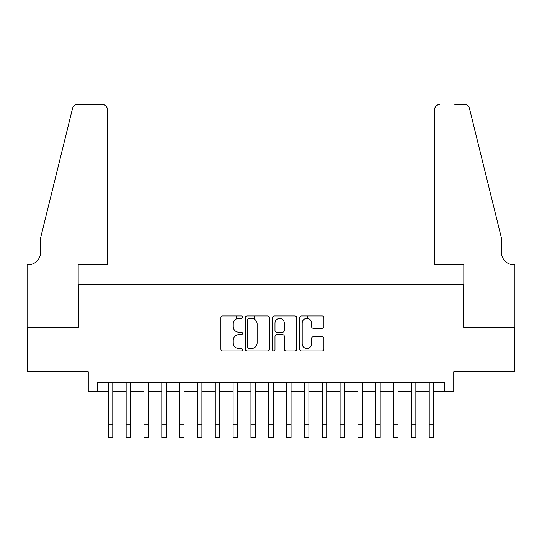 <?xml version="1.0" encoding="UTF-8"?>
<svg xmlns="http://www.w3.org/2000/svg" width="542" height="542" viewBox="0 0 542 542"><rect width="100%" height="100%" fill="white"/><g stroke="black" fill="none" stroke-linecap="round" stroke-linejoin="round"><path stroke-width="0.81" d="M242.477 317.172A1.226 1.226 0 0 0 241.251 315.945L222.654 315.945A1.748 1.748 0 0 0 220.906 317.693L220.906 349.197A1.748 1.748 0 0 0 222.654 350.945L241.251 350.945A1.226 1.226 0 0 0 242.477 349.719A1.226 1.226 0 0 0 241.251 348.499L238.846 348.499A5.603 5.603 0 0 1 233.243 342.896L233.243 340.274A5.603 5.603 0 0 1 238.846 334.671L241.251 334.671A1.226 1.226 0 0 0 242.477 333.445A1.226 1.226 0 0 0 241.251 332.219L238.846 332.219A5.603 5.603 0 0 1 233.243 326.623L233.243 323.994A5.603 5.603 0 0 1 238.846 318.398L241.251 318.398A1.226 1.226 0 0 0 242.477 317.172M322.144 328.283A1.748 1.748 0 0 0 323.892 326.535L323.892 317.693A1.748 1.748 0 0 0 322.144 315.945L301.494 315.945A1.748 1.748 0 0 0 299.746 317.693L299.746 349.197A1.748 1.748 0 0 0 301.494 350.945L322.144 350.945A1.748 1.748 0 0 0 323.892 349.197L323.892 338.52A1.748 1.748 0 0 0 322.144 336.772L313.31 336.772A1.748 1.748 0 0 0 311.555 338.52L311.555 343.818A4.682 4.682 0 0 1 306.874 348.499A4.682 4.682 0 0 1 302.192 343.818L302.192 323.079A4.682 4.682 0 0 1 306.874 318.398A4.682 4.682 0 0 1 311.555 323.079L311.555 326.535A1.748 1.748 0 0 0 313.31 328.283L322.144 328.283M97.167 391.392L97.167 382.476L444.833 382.476L444.833 391.392L453.749 391.392L453.749 371.778L514.812 371.778L514.812 327.205L463.552 327.205L463.552 284.415L78.448 284.415L78.448 327.205L27.188 327.205L27.188 371.778L88.251 371.778L88.251 391.392L108.312 391.392M269.469 317.693A1.748 1.748 0 0 0 267.721 315.945L247.071 315.945A1.748 1.748 0 0 0 245.316 317.693L245.316 349.197A1.748 1.748 0 0 0 247.071 350.945L267.721 350.945A1.748 1.748 0 0 0 269.469 349.197L269.469 317.693M274.279 315.945L294.929 315.945A1.748 1.748 0 0 1 296.684 317.693L296.684 349.197A1.748 1.748 0 0 1 294.929 350.945L286.095 350.945A1.748 1.748 0 0 1 284.347 349.197L284.347 336.419A1.748 1.748 0 0 0 282.592 334.671L276.732 334.671A1.748 1.748 0 0 0 274.984 336.419L274.984 349.719A1.226 1.226 0 0 1 273.757 350.945A1.226 1.226 0 0 1 272.531 349.719L272.531 317.693A1.748 1.748 0 0 1 274.279 315.945M112.77 391.392L126.137 391.392M130.595 391.392L143.969 391.392M148.427 391.392L161.801 391.392M166.252 391.392L179.626 391.392M184.084 391.392L197.457 391.392M201.915 391.392L215.282 391.392M219.74 391.392L233.114 391.392M237.572 391.392L250.939 391.392M255.397 391.392L268.771 391.392M273.229 391.392L286.603 391.392M291.061 391.392L304.428 391.392M308.886 391.392L322.26 391.392M326.718 391.392L340.085 391.392M344.543 391.392L357.916 391.392M362.374 391.392L375.748 391.392M380.199 391.392L393.573 391.392M398.031 391.392L411.405 391.392M415.863 391.392L429.23 391.392M433.688 391.392L444.833 391.392M248.995 318.398A1.226 1.226 0 0 0 247.769 319.617L247.769 347.273A1.226 1.226 0 0 0 248.995 348.499L251.529 348.499A5.603 5.603 0 0 0 257.132 342.896L257.132 323.994A5.603 5.603 0 0 0 251.529 318.398L248.995 318.398M284.347 323.168A4.682 4.682 0 0 0 279.665 318.486A4.682 4.682 0 0 0 274.984 323.168L274.984 330.471A1.748 1.748 0 0 0 276.732 332.219L282.592 332.219A1.748 1.748 0 0 0 284.347 330.471L284.347 323.168M108.312 424.284L112.77 424.284L112.77 437.658L108.312 437.658L108.312 382.476M112.77 424.284L112.77 382.476M107.418 264.808L107.418 109.694A5.345 5.345 0 0 0 102.072 104.342L77.736 104.342A5.345 5.345 0 0 0 72.54 108.414L40.562 238.06L40.562 252.321A12.48 12.48 0 0 1 28.082 264.808L27.1 264.808L27.1 327.205L78.177 327.205L78.177 264.808L107.418 264.808L107.418 109.694C107.079 106.469 105.297 104.687 102.072 104.342L87.276 104.342M72.54 108.414C73.902 105.48 73.902 105.48 72.54 108.414C73.902 105.48 73.902 105.48 72.54 108.414M40.562 252.321A12.48 12.48 0 0 1 28.082 264.808M434.582 264.808L434.582 109.694L434.582 264.808L463.823 264.808L463.823 327.205L514.9 327.205L514.9 264.808L513.918 264.808A12.48 12.48 0 0 1 501.438 252.321A12.48 12.48 0 0 0 513.918 264.808M491.635 198.304L469.46 108.414L501.438 238.06L501.438 252.321M454.724 104.342L464.264 104.342A5.345 5.345 0 0 1 469.46 108.414C468.098 105.48 468.098 105.48 469.46 108.414C468.098 105.48 468.098 105.48 469.46 108.414M439.928 104.342A5.345 5.345 0 0 0 434.582 109.694C434.921 106.469 436.703 104.687 439.928 104.342M126.137 424.284L130.595 424.284L130.595 437.658L126.137 437.658L126.137 382.476M130.595 424.284L130.595 382.476M143.969 424.284L148.427 424.284L148.427 437.658L143.969 437.658L143.969 382.476M148.427 424.284L148.427 382.476M161.801 424.284L166.252 424.284L166.252 437.658L161.801 437.658L161.801 382.476M166.252 424.284L166.252 382.476M179.626 424.284L184.084 424.284L184.084 437.658L179.626 437.658L179.626 382.476M184.084 424.284L184.084 382.476M197.457 424.284L201.915 424.284L201.915 437.658L197.457 437.658L197.457 382.476M201.915 424.284L201.915 382.476M215.282 424.284L219.74 424.284L219.74 437.658L215.282 437.658L215.282 382.476M219.74 424.284L219.74 382.476M233.114 424.284L237.572 424.284L237.572 437.658L233.114 437.658L233.114 382.476M237.572 424.284L237.572 382.476M236.414 318.953L236.414 315.945M250.939 424.284L255.397 424.284L255.397 437.658L250.939 437.658L250.939 382.476M255.397 424.284L255.397 382.476M254.239 319.096L254.239 315.945M268.771 424.284L273.229 424.284L273.229 437.658L268.771 437.658L268.771 382.476M273.229 424.284L273.229 382.476M286.603 424.284L291.061 424.284L291.061 437.658L286.603 437.658L286.603 382.476M291.061 424.284L291.061 382.476M304.428 424.284L308.886 424.284L308.886 437.658L304.428 437.658L304.428 382.476M308.886 424.284L308.886 382.476M307.727 318.472L307.727 315.945M322.26 424.284L326.718 424.284L326.718 437.658L322.26 437.658L322.26 382.476M326.718 424.284L326.718 382.476M340.085 424.284L344.543 424.284L344.543 437.658L340.085 437.658L340.085 382.476M344.543 424.284L344.543 382.476M357.916 424.284L362.374 424.284L362.374 437.658L357.916 437.658L357.916 382.476M362.374 424.284L362.374 382.476M375.748 424.284L380.199 424.284L380.199 437.658L375.748 437.658L375.748 382.476M380.199 424.284L380.199 382.476M393.573 424.284L398.031 424.284L398.031 437.658L393.573 437.658L393.573 382.476M398.031 424.284L398.031 382.476M411.405 424.284L415.863 424.284L415.863 437.658L411.405 437.658L411.405 382.476M415.863 424.284L415.863 382.476M429.23 424.284L433.688 424.284L433.688 437.658L429.23 437.658L429.23 382.476M433.688 424.284L433.688 382.476"/></g></svg>
